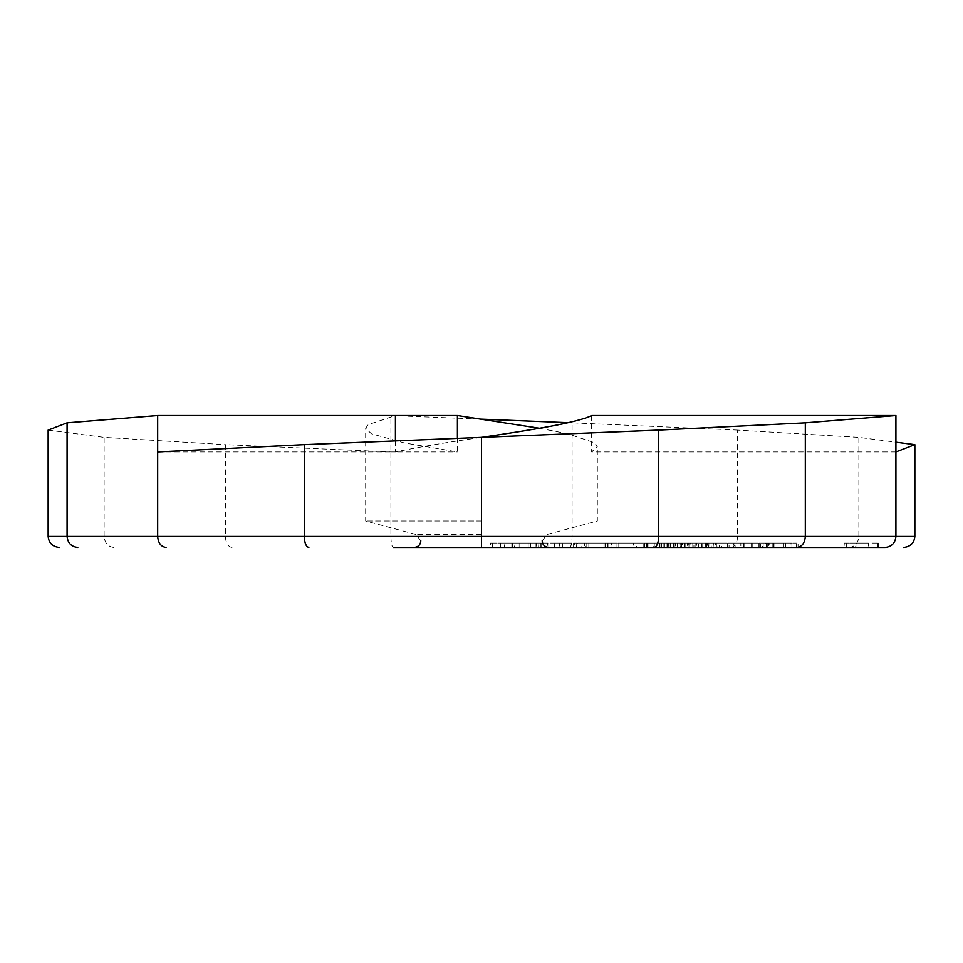 <?xml version="1.0" encoding="UTF-8"?>
<svg xmlns="http://www.w3.org/2000/svg" width="963" height="963" viewBox="0 0 963 963"><rect width="100%" height="100%" fill="white"/><g stroke="black" fill="none" stroke-linecap="round" stroke-linejoin="round"><path stroke-width="0.72" stroke-dasharray="4.82 3.61" d="M481.5 520.995L365.675 520.995L481.5 520.995M395.42 440.91L395.42 451.936C418.664 447.097 447.362 442.234 481.5 437.371M791.911 547.466L791.911 543.06L766.512 543.06L790.984 543.06L790.984 547.466L791.911 547.466L760.505 547.466L798.05 547.466L393.253 547.466C391.833 546.767 391.05 543.084 390.906 536.439L390.906 415.535L395.42 415.535L368.203 424.635L365.675 428.258L371.345 433.735L403.991 442.836L457.413 451.936L457.413 438.346M539.412 428.258L567.58 433.735L594.797 442.836L597.325 446.471L591.655 451.936L591.655 415.535M585.564 543.06L647.353 543.06L577.427 543.06L585.564 543.06L585.564 547.466L688.1 547.466L653.239 547.466L653.239 543.06L654.262 543.06L654.262 547.466L688.352 547.466L688.352 543.06L687.281 543.06L687.281 547.466L684.175 547.466L702.087 547.466L661.677 547.466L661.677 543.06L663.038 543.06L663.038 547.466L667.66 547.466L654.262 547.466M586.804 547.466L607.942 547.466L586.804 547.466L586.804 543.06L586.347 547.466M611.637 547.466L618.8 547.466L611.637 547.466L611.637 543.06M603.957 543.06L603.957 547.466L608.833 547.466L608.833 543.06L583.999 543.06L610.987 543.06L610.987 547.466L574.405 547.466L574.405 543.06L577.427 543.06L577.427 547.466M536.319 543.06L492.683 543.06L573.587 543.06L536.319 543.06L536.319 547.466L538.546 547.466L492.683 547.466L574.405 547.466M538.546 547.466L538.871 543.06L538.546 547.466M492.683 547.466L492.322 543.06L492.683 547.466M693.926 547.466L667.467 547.466L693.926 547.466L693.926 543.06L708.78 543.06L708.78 547.466L708.912 543.06L698.62 543.06L698.62 547.466M698.62 543.06L708.058 543.06L708.058 547.466L707.901 543.06L701.738 543.06L701.738 547.466M701.738 543.06L667.299 543.06L667.299 547.466L667.467 543.06L681.359 543.06L681.359 547.466M681.359 543.06L674.232 543.06L674.232 547.466L674.353 543.06L693.926 543.06M717.892 547.466L713.089 547.466L719.205 547.466L717.892 547.466L717.892 543.06L713.487 543.06L713.487 547.466M733.926 547.466L705.06 547.466L740.836 547.466L729.075 547.466L733.926 547.466L733.926 543.06L707.504 543.06L707.504 547.466M689.628 543.06L654.262 543.06L701.437 543.06L701.437 547.466L702.087 547.466L702.087 543.06L702.087 547.466L673.245 547.466L673.245 543.06L702.087 543.06L689.628 543.06L689.628 547.466M846.658 543.06L844.214 543.06L844.214 547.466L878.617 547.466L844.214 547.466L868.313 547.466L868.313 543.06L846.658 543.06L846.658 547.466M767.439 543.06L796.509 543.06L760.77 543.06L760.77 547.466L760.505 543.06L767.439 543.06L767.439 547.466M798.05 547.466L796.509 547.466L796.509 543.06L798.05 543.06L798.05 547.466M711.248 547.466L721.311 547.466L711.248 547.466L711.248 543.06L707.6 543.06L707.6 547.466M768.462 547.466L728.1 547.466L769.16 547.466L769.16 543.06L768.462 543.06L768.462 547.466M752.199 543.06L727.33 543.06L727.33 547.466L728.1 547.466L728.1 543.06L752.199 543.06L752.199 547.466M715.401 547.466L702.027 547.466L721.817 547.466L715.401 547.466L715.401 543.06L702.027 543.06L702.027 547.466M548.826 547.466L504.552 547.466L504.552 543.06L504.877 547.466L584.613 547.466L584.613 543.06L584.276 547.466L548.826 547.466L548.826 543.06L504.877 543.06L540.399 543.06L540.399 547.466M490.516 547.466L514.314 547.466L490.516 547.466L490.516 543.06L491.912 543.06L491.912 547.466M644.741 547.466L706.517 547.466L670.814 547.466L677.976 547.466L677.976 543.06L675.219 543.06L675.219 547.466L633.582 547.466L633.582 543.06L636.603 543.06L636.603 547.466L644.741 547.466L644.741 543.06L706.517 543.06L706.517 547.466M559.383 547.466L567.135 547.466L559.383 547.466L559.383 543.06L554.652 543.06L554.652 547.466M849.089 547.466C854.988 546.767 858.238 543.084 858.864 536.439L858.864 437.371L895.915 442.198M730.989 547.466C734.986 546.767 737.201 543.084 737.622 536.439L737.622 430.1L858.864 437.371M569.747 547.466C571.167 546.767 571.95 543.084 572.094 536.439L572.094 422.829L737.622 430.1M232.011 547.466C228.014 546.767 225.799 543.084 225.378 536.439L225.378 444.641L390.906 451.936L457.413 451.936M113.911 547.466C108.012 546.767 104.762 543.084 104.136 536.439L104.136 437.371L225.378 444.641M390.906 415.535L481.5 419.158M568.242 422.685L572.094 422.829M48.15 430.1L104.136 437.371M157.679 451.936L395.42 451.936M895.915 451.936L591.655 451.936M684.175 543.06L684.175 547.466M701.437 543.06L702.087 543.06L701.437 543.06M667.66 543.06L667.66 547.466M664.879 543.06L664.879 547.466M687.245 543.06L668.755 543.06L687.245 543.06L687.245 547.466L695.84 547.466L668.755 547.466L687.245 547.466M696.815 543.06L695.84 543.06L695.84 547.466L696.815 547.466L696.815 543.06M667.78 543.06L668.755 543.06L668.755 547.466L667.78 547.466L667.78 543.06M674.894 543.06L659.944 543.06L674.894 543.06L674.894 547.466L681.551 547.466L659.944 547.466L674.894 547.466M682.213 543.06L681.551 543.06L681.551 547.466L682.213 547.466L682.213 543.06M659.282 543.06L659.944 543.06L659.944 547.466L659.282 547.466L659.282 543.06M667.058 543.06L667.058 547.466M677.458 543.06L677.458 547.466M707.504 543.06L705.06 543.06L705.06 547.466M705.06 543.06L740.836 543.06L740.836 547.466M740.836 543.06L735.178 543.06L735.178 547.466M735.178 543.06L729.075 543.06L729.075 547.466M729.075 543.06L733.926 543.06M713.487 543.06L713.089 547.466M713.089 543.06L719.205 543.06L719.205 547.466M719.205 543.06L717.892 543.06M773.397 543.06L773.397 547.466M767.27 543.06L767.27 547.466M772.844 543.06L772.844 547.466M785.652 543.06L785.652 547.466M765.573 543.06L766.512 543.06L766.512 547.466L790.984 547.466L765.573 547.466L765.573 543.06M773.999 543.06L773.999 547.466M783.485 543.06L783.485 547.466M844.214 543.06L865.869 543.06L865.869 547.466M865.869 543.06L868.313 543.06M707.6 543.06L716.388 543.06L716.388 547.466M716.388 543.06L721.311 543.06L721.311 547.466M721.311 543.06L711.248 543.06M685.078 543.06L685.078 547.466M689.713 543.06L673.354 543.06L673.354 547.466L701.979 547.466L701.979 543.06L689.713 543.06L689.713 547.466M690.423 543.06L702.966 543.06L702.966 547.466L680.191 547.466L680.191 543.06L690.423 543.06L690.423 547.466L702.906 547.466L702.906 543.06L680.239 543.06L680.239 547.466L690.423 547.466M692.806 543.06L692.806 547.466M685.969 543.06L685.969 547.466M743.713 543.06L743.713 547.466M762.552 543.06L763.165 543.06L763.165 547.466L733.252 547.466L733.252 543.06L762.552 543.06L734.011 543.06L734.011 547.466L762.552 547.466L762.552 543.06M751.561 543.06L751.561 547.466M758.375 543.06L758.375 547.466M744.724 543.06L744.724 547.466M855.144 543.06L878.617 543.06L855.144 543.06L855.144 547.466M855.963 543.06L855.963 547.466M878.617 543.06L878.617 547.466M877.787 543.06L877.787 547.466M702.027 543.06L708.431 543.06L708.431 547.466M708.431 543.06L721.817 543.06L721.817 547.466M721.817 543.06L715.401 543.06M573.587 543.06L573.587 547.466M570.168 543.06L570.168 547.466M519.791 543.06L519.791 547.466M511.835 543.06L511.835 547.466M500.495 543.06L530.517 543.06L500.495 543.06L500.495 547.466L530.517 547.466L500.23 547.466L500.495 543.06M530.769 543.06L530.517 547.466L530.769 543.06M518.142 543.06L518.142 547.466M512.798 543.06L512.798 547.466M540.399 543.06L548.826 543.06M547.622 543.06L512.653 543.06L547.622 543.06L547.622 547.466M576.753 543.06L576.572 547.466L576.753 543.06M512.472 543.06L512.653 547.466L512.472 543.06M541.663 543.06L541.663 547.466M528.181 543.06L528.181 547.466M491.912 543.06L514.314 543.06L514.314 547.466M514.314 543.06L512.051 543.06L512.051 547.466M512.051 543.06L490.516 543.06M647.353 543.06L647.353 547.466M646.51 543.06L646.51 547.466M618.8 547.466L618.8 543.06L616.043 543.06L616.043 547.466M607.785 543.06L607.785 547.466M585.564 547.466L581.833 547.466L581.833 543.06L583.999 543.06L583.999 547.466L603.957 547.466M581.833 547.466L583.999 547.466M588.826 543.06L588.826 547.466M586.347 543.06L607.605 543.06L607.605 547.466M607.605 543.06L607.942 547.466M607.942 543.06L586.804 543.06M659.583 543.06L605.053 543.06L675.918 543.06L659.583 543.06L659.583 547.466M665.999 543.06L665.999 547.466M688.1 543.06L688.1 547.466M605.414 543.06L605.414 547.466M605.053 543.06L605.053 547.466M675.918 543.06L675.918 547.466M706.517 543.06L705.686 543.06L705.686 547.466M705.686 543.06L670.814 543.06L670.814 547.466M670.814 543.06L675.219 543.06L666.962 543.06L666.962 547.466M666.962 543.06L644.741 543.06M643.176 543.06L668.009 543.06L643.176 543.06L643.176 547.466L668.009 547.466L641.009 547.466L641.009 543.06L643.176 543.06M670.164 543.06L668.009 543.06L668.009 547.466L670.164 547.466L670.164 543.06M663.134 543.06L663.134 547.466M648.003 543.06L648.003 547.466M554.652 543.06L562.404 543.06L562.404 547.466M562.404 543.06L567.135 543.06L567.135 547.466M567.135 543.06L559.383 543.06M481.5 534.453L415.92 534.453L481.5 534.453M48.15 536.439L914.85 536.439M535.235 543.06L535.235 547.466M607.834 543.06L607.834 547.466M667.01 543.06L667.01 547.466M420.831 540.845L415.92 534.453L365.675 520.995L365.675 428.258M542.169 540.845L547.08 534.453L597.325 520.995L597.325 446.471M703.026 547.466L703.026 543.06M759.157 547.466L759.157 543.06"/><path stroke-width="1.44" d="M654.262 547.466L393.253 547.466M457.413 438.346L457.413 415.535L395.42 415.535L395.42 440.91M457.413 415.535L539.412 428.258M868.313 547.466L885.19 547.466C891.654 546.767 895.229 543.084 895.915 536.439L895.915 415.535L591.655 415.535C577.246 422.805 530.372 430.124 481.5 437.371L304.272 444.641L157.679 451.936L157.679 415.535L67.085 422.829L48.15 430.1L48.15 536.439C48.86 543.084 52.604 546.767 59.369 547.466M653.239 547.466L577.427 547.466M574.405 547.466L536.319 547.466M798.05 547.466L844.214 547.466M885.19 547.466L654.142 547.466C656.91 546.767 658.439 543.084 658.728 536.439L658.728 430.1L481.5 437.371L481.5 536.439L304.272 536.439L304.272 444.641M796.509 547.466L791.911 547.466M895.915 442.198L914.85 444.641L914.85 536.439C914.14 543.084 910.396 546.767 903.631 547.466M77.81 547.466C71.346 546.767 67.771 543.084 67.085 536.439L67.085 422.829M166.069 547.466C161.014 546.767 158.221 543.084 157.679 536.439L157.679 451.936M308.858 547.466C306.09 546.767 304.561 543.084 304.272 536.439L48.15 536.439M481.5 547.466L481.5 536.439L805.321 536.439L805.321 422.829L658.728 430.1M796.931 547.466C801.986 546.767 804.779 543.084 805.321 536.439L914.85 536.439M481.5 419.158L568.242 422.685M895.915 415.535L805.321 422.829M914.85 444.641L895.915 451.936M395.42 415.535L157.679 415.535M420.831 540.845C420.47 544.829 418.267 547.032 414.21 547.466M542.169 540.845C542.53 544.829 544.733 547.032 548.79 547.466"/></g></svg>
